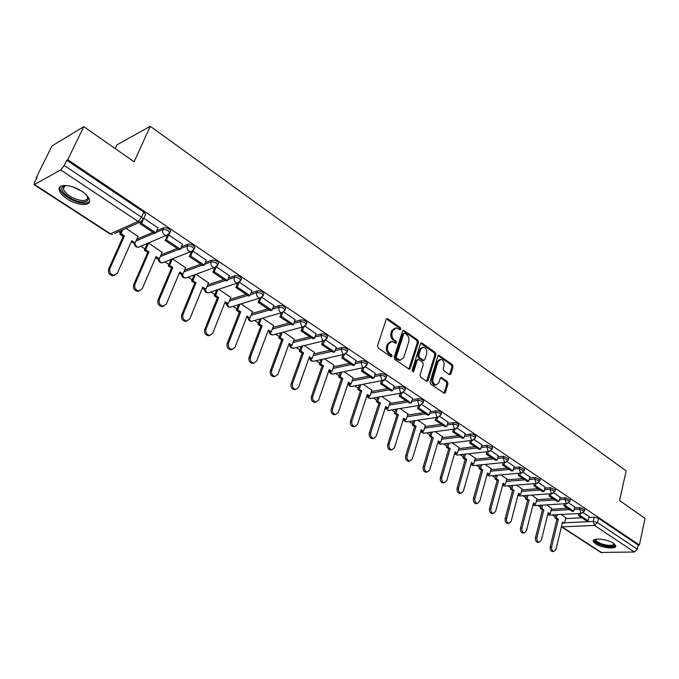 <?xml version="1.0" encoding="UTF-8"?>
<svg xmlns="http://www.w3.org/2000/svg" width="679" height="679" viewBox="0 0 679 679"><rect width="100%" height="100%" fill="white"/><g stroke="black" fill="none" stroke-linecap="round" stroke-linejoin="round"><path stroke-width="1.02" d="M400.848 329.264L400.355 327.677L387.879 318.799L386.215 319.41L377.516 345.747L378.237 348.055L390.943 356.789L392.106 356.331L391.605 354.735L389.975 353.606C387.76 351.73 387.005 349.295 387.701 346.282L388.422 344.083L391.834 341.35L395.755 343.319L396.494 342.725L396.001 341.13L394.389 340.001C392.19 338.117 391.443 335.681 392.131 332.702L392.835 330.52L396.171 327.847L400.126 329.85L400.848 329.264M399.659 329.663L399.218 327.949L386.47 318.935M390.883 356.755L390.467 354.973L388.838 353.852L389.975 353.606M395.297 343.133L394.864 341.393L393.251 340.255L394.389 340.001M81.786 191.257C71.482 184.145 57.146 183.534 59.277 190.196C60.1 193.031 62.723 195.925 67.145 198.888C77.355 205.83 91.478 206.501 89.467 199.83C88.694 197.071 86.131 194.211 81.786 191.257M613.544 543.31C607.442 538.982 591.969 537.513 593.31 541.324L595.602 543.828C601.67 548.072 616.999 549.591 615.768 545.763L613.544 543.31M449.405 374.647L450.915 373.993L453.054 366.847L452.384 364.657L438.906 355.261L437.904 356.093L430.019 381.912L430.707 384.136L444.363 393.362L445.399 392.496L448.004 383.745L447.334 381.556L441.248 377.482L440.23 378.339L438.923 382.684L436.147 384.993C433.508 384.153 432.438 382.005 432.947 378.551L438.125 361.567L440.798 359.327C443.446 360.142 444.524 362.28 444.032 365.743L443.183 368.553L443.862 370.751L449.405 374.647M34.731 184.629L110.473 233.788L138.066 221.464L60.703 169.937L34.103 184.722L34.578 182.362L37.065 177.312L36.182 177.822L51.935 145.951L83.763 126.676L134.086 161.789L150.297 126.294L626.157 470.895L619.545 500.55L645.05 518.357L639.389 545.008L67.747 159.701L66.788 160.252L64.25 165.481L141.563 217.246L143.345 219.275L141.555 223.323L155.856 232.855L158.054 227.796M83.763 126.676L67.747 159.701M418.468 342.301L417.78 340.06L403.632 330.206L402.596 331.038L394.168 357.213L394.872 359.497L409.216 369.181L410.286 368.315L418.468 342.301L417.322 342.555L416.634 340.315L402.859 330.563M422.041 343.09L435.281 352.503L435.96 354.718L428.05 380.546L426.471 381.225L420.734 377.278L420.046 375.037L423.323 364.462L422.635 362.23L418.824 359.573L417.237 360.218L413.783 371.252L413.036 371.863L412.17 370.148L420.462 343.71L422.041 343.09L420.895 343.336L434.136 352.74L435.281 352.503M565.658 518.612L581.903 517.797M588.863 517.449L594.286 517.177L593.302 521.455L597.478 522.558L637.318 549.235L634.373 552.002L600.864 552.451L561.406 526.845M36.182 177.822L36.666 178.127M118.63 231.666L120.412 232.838M140.909 246.222L144.975 248.879M164.861 261.865L168.884 264.496M188.185 277.1L192.149 279.689M210.897 291.936L214.81 294.491M233.033 306.399L236.886 308.911M254.6 320.48L258.402 322.966M275.632 334.221L279.375 336.665M296.137 347.614L299.829 350.024M316.142 360.685L319.775 363.061M335.664 373.433L339.245 375.776M354.718 385.884L358.249 388.184M373.323 398.03L376.794 400.304M391.494 409.904L394.915 412.136M409.25 421.498L412.611 423.696M426.59 432.829L429.909 434.993M443.548 443.905L446.807 446.027M460.124 454.726L463.333 456.823M476.335 465.319L479.493 467.381M492.19 475.673L495.297 477.702M507.705 485.808L510.761 487.802M522.889 495.721L525.894 497.69M537.751 505.431L540.713 507.366M552.299 514.937L555.218 516.838M115.243 148.642L117.026 144.814L150.297 126.294M639.389 545.008L638.209 545.042L637.318 549.235M60.703 169.937L64.25 165.481M137.99 236.47L126.133 228.331M158.003 227.906L143.795 218.248M162.12 252.333L148.591 243.099M182.447 244.27L168.553 234.832M185.605 267.764L172.602 258.894M206.229 260.184L192.844 251.103M208.47 282.795L196.036 274.308M229.366 275.674L216.491 266.949M230.741 297.436L218.859 289.322M251.884 290.756L239.5 282.362M252.444 311.703L241.079 303.937M273.824 305.448L261.907 297.377M273.603 325.606L262.739 318.188M295.187 319.75L283.746 312.001M294.228 339.169L283.847 332.065M316.007 333.695L305.015 326.251M314.343 352.393L304.43 345.611M336.3 347.283L325.742 340.137M333.975 365.294L324.503 358.809M356.085 360.541L345.951 353.674M353.131 377.889L344.092 371.693M375.385 373.467L365.65 366.872M371.829 390.187L363.206 384.263M394.219 386.079L384.874 379.748M390.086 402.189L381.861 396.536M412.603 398.386L403.623 392.309M407.918 413.918L400.075 408.52M430.545 410.405L421.922 404.574M425.351 425.377L417.874 420.225M448.072 422.143L439.788 416.541M442.377 436.572L435.256 431.657M465.183 433.609L457.239 428.237M459.029 447.52L452.239 442.835M481.912 444.813L474.281 439.652M475.308 458.223L468.849 453.759M498.259 455.762L490.934 450.805M491.223 468.688L485.086 464.436M514.241 466.465L507.213 461.712M506.806 478.933L500.966 474.884M529.866 476.938L523.127 472.372M522.041 488.948L516.498 485.103M545.152 487.174L538.685 482.794M536.962 498.759L531.699 495.093M560.107 497.189L553.903 492.996M551.56 508.359L546.578 504.879M574.74 506.992L568.79 502.969M551.348 509.233L567.61 508.282M574.527 507.884L579.985 507.561L579.628 509.089L584.39 511.228M536.733 499.668L553.012 498.573M559.878 498.114L565.378 497.741L565.004 499.286L569.825 501.467M521.795 489.89L538.099 488.651M544.914 488.133L550.448 487.709L550.058 489.262L554.938 491.503M506.542 479.909L522.864 478.508M529.612 477.931L535.188 477.447L534.789 479.009L539.729 481.318M490.951 469.707L507.281 468.137M513.969 467.5L519.579 466.965L519.172 468.535L524.171 470.895M475.011 459.276L491.35 457.544M497.97 456.84L503.623 456.237L503.198 457.824L508.257 460.252M458.707 448.615L475.062 446.697M481.598 445.933L487.301 445.263L486.86 446.858L492.105 448.929L491.986 449.354M442.037 437.717L458.393 435.612M464.852 434.781L470.598 434.042L470.14 435.646C472.745 435.689 474.528 436.393 475.47 437.76L475.334 438.21M424.986 426.573L441.342 424.265M447.707 423.365L453.496 422.55L453.029 424.171C455.66 424.197 457.459 424.918 458.435 426.327L458.291 426.811M407.536 415.166L423.891 412.645M430.163 411.686L435.994 410.787L435.502 412.416C438.167 412.433 440 413.172 440.994 414.631L440.841 415.141M389.67 403.496L406.025 400.754M412.187 399.727L418.069 398.734L417.568 400.381C420.25 400.381 422.109 401.136 423.144 402.647L422.966 403.182M371.379 391.554L387.726 388.583M393.769 387.48L399.71 386.393L399.184 388.057C401.9 388.04 403.784 388.812 404.854 390.374L404.667 390.943M352.647 379.332L368.977 376.107M374.901 374.935L380.894 373.756L380.359 375.419C383.092 375.385 385.01 376.183 386.113 377.804L385.91 378.407M333.448 366.813L349.77 363.324M355.567 362.085L361.618 360.795L361.05 362.476C363.817 362.425 365.769 363.24 366.906 364.92L366.685 365.548M313.783 353.997L330.087 350.228M335.732 348.921L341.843 347.504L341.265 349.201C344.058 349.133 346.044 349.965 347.215 351.714L346.977 352.376M293.617 340.858L309.896 336.792M315.387 335.418L321.566 333.881L320.963 335.587C323.79 335.494 325.801 336.36 327.023 338.167L326.76 338.863M272.933 327.397L289.195 323.017M294.516 321.583L300.763 319.894L300.143 321.617C302.995 321.507 305.049 322.389 306.305 324.273L306.025 325.012M251.714 313.605L267.959 308.886M273.085 307.392L279.417 305.55L278.772 307.281C281.649 307.154 283.737 308.062 285.044 310.014L284.747 310.787M229.943 299.464L246.154 294.38M251.086 292.827L257.502 290.816L256.832 292.564C259.734 292.411 261.873 293.345 263.223 295.382L262.9 296.197M207.587 284.959L223.781 279.485M228.483 277.889L234.993 275.691L234.297 277.448C237.234 277.27 239.407 278.237 240.816 280.351L240.459 281.208M184.637 270.089L200.797 264.19M205.253 262.561L211.865 260.15L211.144 261.916C214.114 261.721 216.329 262.714 217.789 264.912L217.416 265.812M161.042 254.837L177.185 248.48M181.369 246.825L188.1 244.177L187.353 245.959C190.358 245.73 192.615 246.766 194.135 249.049L193.727 249.991M136.793 239.186L152.911 232.328M156.798 230.673L163.664 227.754L162.892 229.553C165.922 229.298 168.231 230.359 169.809 232.744L169.368 233.729M589.066 516.583L583.363 512.73M565.862 517.763L561.134 514.461M584.755 509.691L579.985 507.561M570.199 499.922L565.378 497.741M555.329 489.949L550.448 487.709M540.128 479.747L535.188 477.447M524.587 469.316L519.579 466.965M508.69 458.656L503.623 456.237M492.428 447.758L492.547 447.325L487.301 445.263M475.792 436.597L475.92 436.147C474.977 434.781 473.204 434.076 470.598 434.042M458.766 425.181L458.902 424.706C457.935 423.297 456.135 422.576 453.496 422.55M441.333 413.494L441.486 412.993C440.484 411.533 438.651 410.795 435.994 410.787M423.484 401.535L423.645 401C422.61 399.49 420.759 398.734 418.069 398.734M405.193 389.279L405.371 388.719C404.311 387.149 402.426 386.376 399.71 386.393M386.461 376.726L386.648 376.141C385.553 374.511 383.635 373.722 380.894 373.756M367.254 363.859L367.466 363.24C366.329 361.559 364.377 360.744 361.618 360.795M347.572 350.67L347.792 350.016C346.621 348.268 344.635 347.436 341.843 347.504M327.38 337.149L327.618 336.461C326.404 334.645 324.392 333.788 321.566 333.881M306.662 323.28L306.925 322.55C305.669 320.675 303.615 319.784 300.763 319.894M285.409 309.047L285.689 308.283C284.382 306.331 282.294 305.414 279.417 305.55M263.579 294.44L263.893 293.634C262.535 291.605 260.405 290.663 257.502 290.816M241.172 279.434L241.503 278.594C240.103 276.48 237.93 275.513 234.993 275.691M218.146 264.029L218.511 263.146C217.051 260.94 214.836 259.947 211.865 260.15M194.491 248.2L194.881 247.266C193.362 244.975 191.105 243.948 188.1 244.177M170.166 231.921L170.582 230.953C169.003 228.56 166.703 227.499 163.664 227.754M638.209 545.042L598.462 518.272L594.286 517.177M66.788 160.252L143.829 212.128L145.603 214.174L143.345 219.275L140.103 222.118L142.675 220.573M394.796 328.118L391.707 330.792L392.835 330.52M393.251 340.255C391.053 338.38 390.306 335.944 390.994 332.965L391.707 330.792M390.459 341.605L387.285 344.338L388.422 344.083M388.838 353.852C386.623 351.985 385.867 349.541 386.563 346.536L387.285 344.338M408.843 369.079L417.322 342.555M404.854 333.338L403.716 333.771L396.332 356.738L396.833 358.334L400.347 360.167L403.767 357.409L408.758 341.749C409.42 338.804 408.682 336.394 406.526 334.535L404.854 333.338M404.098 333.27L402.579 334.034L403.716 333.771M400.542 360.176L397.393 359.743L395.687 358.571L395.195 356.976L402.579 334.034M426.599 381.301L434.815 354.947L434.136 352.74M417.823 359.463L416.091 360.456L412.637 371.481L413.783 371.252M426.701 353.581C427.21 350.075 426.098 347.903 423.365 347.071L420.649 349.312L418.765 355.312L419.461 357.553L423.815 360.422L424.842 359.573L426.701 353.581M422.194 347.317L419.503 349.558L420.649 349.312M423.102 360.557L418.315 357.791L417.627 355.55L419.503 349.558M439.686 359.547L436.97 361.797L438.125 361.567M436.096 385.001L435.001 385.197C432.353 384.365 431.284 382.218 431.793 378.763L436.97 361.797M443.956 393.234L446.85 383.949L446.179 381.759L440.51 377.821M449.506 374.706L451.9 367.067L451.229 364.886L438.159 355.609M114.785 275.258L112.85 275.801C109.26 274.953 107.868 272.686 108.665 269.003L109.905 268.502C109.107 272.194 110.499 274.46 114.089 275.309L117.357 273.196L131.751 240.706L135.146 242.921L138.109 236.207M135.146 242.921L133.89 243.447L131.293 241.749M108.665 269.003L123.213 236.479L119.784 234.247L121.023 233.695L122.763 229.825M121.516 230.385L119.784 234.247M155.856 232.855L154.54 233.406L140.247 223.9L141.555 223.323M141.122 221.94L140.247 223.9M109.905 268.502L124.452 235.936L121.023 233.695M124.452 235.936L123.213 236.479M87.056 195.705C89.424 200.042 87.667 202.121 81.786 201.943C72.186 201.442 58.47 190.909 62.434 186.92L65.956 185.46M65.659 185.494L63.767 186.606L63.317 189.042C66.33 194.924 72.449 198.752 81.675 200.526C85.97 200.763 87.914 199.507 87.481 196.757L87.218 195.959M59.998 186.98L60.007 188.906C61.059 194.542 74.045 202.597 82.77 203.14C86.174 203.394 88.44 202.783 89.569 201.307M614.24 543.803C614.996 546.111 612.229 546.816 605.957 545.933C598.411 544.176 594.846 542.088 595.262 539.678L595.729 539.279M595.933 540.026L596.12 539.211L595.933 540.026C596.951 542.122 600.312 543.777 606.016 545.008C611.159 545.78 613.791 545.305 613.918 543.573L613.909 543.556M593.616 540.221L593.624 540.263C594.897 542.852 599.065 544.914 606.135 546.442C611.202 547.266 614.402 546.994 615.734 545.636M139.535 290.918L137.701 291.41C134.247 290.57 132.906 288.346 133.67 284.73L134.934 284.263C134.162 287.879 135.511 290.111 138.966 290.952L142.183 288.83L156.068 256.577L159.37 258.733L162.23 252.07M159.37 258.733L158.097 259.234L155.627 257.621M133.67 284.73L147.699 252.452L144.364 250.279L145.629 249.762L148.523 243.133M147.258 243.659L144.364 250.279M167.28 235.503L165.141 240.468L179.035 249.711L180.376 249.185L166.474 239.925L168.63 234.883M180.376 249.185L182.49 244.168M165.141 240.468L166.474 239.925M134.934 284.263L148.973 251.943L145.629 249.762M148.973 251.943L147.699 252.452M163.622 306.153L161.874 306.594C158.555 305.762 157.265 303.581 158.003 300.042L159.285 299.6C158.547 303.148 159.837 305.338 163.164 306.17L166.338 304.048L179.74 272.033L182.948 274.129L185.707 267.518M182.948 274.129L181.658 274.596L179.307 273.068M158.003 300.042L171.541 268.001L168.29 265.879L169.572 265.396L172.279 259.022M170.989 259.514L168.29 265.879M191.325 251.85L189.348 256.577L202.868 265.565L204.226 265.073L190.697 256.068L192.717 251.222M204.226 265.073L206.263 260.091M189.348 256.577L190.697 256.068M159.285 299.6L172.822 267.518L169.572 265.396M172.822 267.518L171.541 268.001M187.073 320.972L185.409 321.379C182.21 320.556 180.97 318.409 181.683 314.937L182.982 314.53C182.269 318.001 183.517 320.157 186.717 320.98L189.848 318.85L202.775 287.081L205.907 289.118L208.572 282.549M205.907 289.118L204.591 289.56L202.359 288.1M181.683 314.937L194.746 283.135L191.58 281.072L192.887 280.614L195.382 274.545M194.084 275.003L191.58 281.072M214.734 267.73L212.9 272.245L226.056 280.996L227.431 280.537L214.267 271.77L216.083 267.288M227.431 280.537L229.4 275.589M212.9 272.245L214.267 271.77M182.982 314.53L196.044 282.685L192.887 280.614M196.044 282.685L194.746 283.135M209.921 335.401L208.334 335.766C205.245 334.959 204.048 332.846 204.735 329.434L206.051 329.052C205.372 332.472 206.569 334.586 209.65 335.401L212.739 333.262L225.216 301.731L228.263 303.717L230.835 297.198M228.263 303.717L226.939 304.133L224.817 302.749M204.735 329.434L217.339 297.869L214.267 295.866L215.583 295.441L217.908 289.627M216.584 290.069L214.267 295.866M237.531 283.168L235.825 287.497L248.633 296.019L250.016 295.586L237.209 287.047L238.855 282.854M250.016 295.586L251.917 290.68M235.825 287.497L237.209 287.047M206.051 329.052L218.663 297.453L215.583 295.441M218.663 297.453L217.339 297.869M232.176 349.447L230.656 349.787C227.686 348.981 226.531 346.91 227.185 343.557L228.517 343.201C227.864 346.562 229.018 348.633 231.997 349.439L235.036 347.308L247.08 316.007L250.05 317.942L252.537 311.474M250.05 317.942L248.709 318.332L246.698 317.017M227.185 343.557L239.356 312.23L236.36 310.278L237.692 309.879L239.857 304.311M238.524 304.718L236.36 310.278M259.709 298.259L258.139 302.35L270.607 310.651L272.016 310.244L259.539 301.926L261.05 297.979M272.016 310.244L273.849 305.372M258.139 302.35L259.539 301.926M228.517 343.201L240.697 311.839L237.692 309.879M240.697 311.839L239.356 312.23M253.87 363.129L252.41 363.443C249.541 362.645 248.429 360.608 249.057 357.315L250.407 356.993C249.779 360.286 250.891 362.331 253.768 363.121L256.755 360.982L268.392 329.918L271.286 331.81L273.688 325.385M271.286 331.81L269.928 332.167L268.018 330.919M249.057 357.315L260.812 326.226L257.893 324.316L259.242 323.942L261.262 318.604M259.913 318.986L257.893 324.316M281.318 312.934L279.875 316.813L292.021 324.893L293.438 324.52L281.284 316.422L282.676 312.671M293.438 324.52L295.212 319.682M279.875 316.813L281.284 316.422M250.407 356.993L262.162 325.852L259.242 323.942M262.162 325.852L260.812 326.226M275.02 376.463L273.62 376.752C270.845 375.971 269.767 373.959 270.378 370.726L271.744 370.42C271.133 373.662 272.211 375.674 274.987 376.455L277.932 374.316L289.169 343.481L291.987 345.331L294.304 338.948M291.987 345.331L290.62 345.662L288.804 344.482M270.378 370.726L281.734 339.865L278.882 338.006L280.24 337.658L282.141 332.515M280.775 332.871L278.882 338.006M302.384 327.219L301.052 330.902L312.892 338.779L314.318 338.431L302.478 330.537L303.759 326.964M314.318 338.431L316.024 333.627M301.052 330.902L302.478 330.537M271.744 370.42L283.101 339.517L280.24 337.658M283.101 339.517L281.734 339.865M295.62 389.466L294.296 389.729C291.614 388.957 290.57 386.979 291.164 383.805L292.539 383.516C291.945 386.699 292.997 388.685 295.671 389.457L298.565 387.319L309.429 356.713L312.179 358.512L314.419 352.18M312.179 358.512L310.804 358.826L309.081 357.697M291.164 383.805L302.13 353.173L299.354 351.357L300.721 351.026L302.503 346.078M301.128 346.409L299.354 351.357M322.924 341.13L321.685 344.635L333.228 352.316L334.671 351.985L323.128 344.295L324.324 340.883M334.671 351.985L336.317 347.224M321.685 344.635L323.128 344.295M292.539 383.516L303.505 352.851L300.721 351.026M303.505 352.851L302.13 353.173M315.684 402.163L314.462 402.384C311.873 401.62 310.863 399.676 311.423 396.553L312.815 396.29C312.247 399.422 313.257 401.365 315.854 402.138L318.697 399.99L329.196 369.622L331.878 371.371L334.043 365.09M331.878 371.371L330.486 371.668L328.857 370.598M311.423 396.553L322.033 366.151L319.317 364.377L320.7 364.071L322.372 359.284M320.989 359.598L319.317 364.377M342.954 354.684L341.809 358.028L353.063 365.514L354.514 365.209L343.251 357.706L344.372 354.438M354.514 365.209L356.102 360.481M341.809 358.028L343.251 357.706M312.815 396.29L323.416 365.845L320.7 364.071M323.416 365.845L322.033 366.151M335.273 414.546L334.136 414.733C331.632 413.978 330.656 412.068 331.199 408.987L332.6 408.75C332.048 411.83 333.033 413.749 335.536 414.504L338.337 412.365L348.48 382.209L351.102 383.924L353.199 377.685M351.102 383.924L349.702 384.195L348.157 383.185M331.199 408.987L341.444 378.814L338.796 377.083L340.196 376.803L341.766 372.168M340.374 372.457L338.796 377.083M362.493 367.891L361.432 371.082L372.406 378.39L373.866 378.101L362.883 370.785L363.936 367.636M373.866 378.101L375.402 373.408M361.432 371.082L362.883 370.785M332.6 408.75L342.844 378.534L340.196 376.803M342.844 378.534L341.444 378.814M354.387 426.624L353.343 426.785C350.916 426.039 349.965 424.154 350.491 421.124L351.9 420.904C351.374 423.934 352.325 425.826 354.752 426.565L357.502 424.434L367.314 394.507L369.868 396.18L371.897 389.984M369.868 396.18L368.459 396.426L366.991 395.475M350.491 421.124L360.396 391.172L357.816 389.483L359.216 389.22L360.702 384.738M359.301 385.01L357.816 389.483M381.556 380.766L380.571 383.822L391.282 390.951L392.751 390.688L382.039 383.542L383.015 380.503M392.751 390.688L394.236 386.02M380.571 383.822L382.039 383.542M351.9 420.904L361.805 390.909L359.216 389.22M361.805 390.909L360.396 391.172M373.06 438.413L372.084 438.541C369.732 437.811 368.816 435.952 369.317 432.973L370.734 432.769C370.233 435.757 371.158 437.615 373.501 438.345L376.208 436.215L385.689 406.509L388.193 408.138L390.153 401.993M388.193 408.138L386.775 408.376L385.383 407.468M369.317 432.973L378.899 403.241L376.378 401.595L377.796 401.348L379.196 397.003M377.787 397.249L376.378 401.595M400.169 393.319L399.244 396.247L409.7 403.207L411.185 402.961L400.72 395.993L401.645 393.065M411.185 402.961L412.62 398.335M399.244 396.247L400.72 395.993M370.734 432.769L380.316 402.995L377.796 401.348M380.316 402.995L378.899 403.241M391.291 449.914L390.391 450.024C388.116 449.303 387.217 447.478 387.709 444.533L389.135 444.355C388.643 447.291 389.542 449.125 391.817 449.854L394.474 447.716L403.649 418.23L406.093 419.826L407.986 413.723M406.093 419.826L404.667 420.038L403.351 419.181M387.709 444.533L396.977 415.022L394.507 413.418L395.933 413.197L397.257 408.97M395.84 409.199L394.507 413.418M418.34 405.575L417.483 408.385L427.685 415.175L429.17 414.954L418.96 408.147L419.826 405.338M429.17 414.954L430.562 410.362M417.483 408.385L418.96 408.147M389.135 444.355L398.395 414.801L395.933 413.197M398.395 414.801L396.977 415.022M409.106 461.151L408.274 461.245C406.067 460.532 405.193 458.724 405.66 455.83L407.094 455.66C406.628 458.563 407.502 460.37 409.709 461.083L412.314 458.953L421.192 429.688L423.577 431.241L425.402 425.181M423.577 431.241L422.143 431.437L420.904 430.63M405.66 455.83L414.631 426.539L412.221 424.969L413.647 424.765L414.903 420.657M413.477 420.87L412.221 424.969M436.088 417.534L435.281 420.225L445.254 426.862L446.74 426.658L436.767 420.012L437.573 417.313M446.74 426.658L448.081 422.1M435.281 420.225L436.767 420.012M407.094 455.66L416.057 426.336L413.647 424.765M416.057 426.336L414.631 426.539M426.522 472.126L425.741 472.202C423.603 471.498 422.754 469.724 423.204 466.863L424.647 466.719C424.197 469.579 425.037 471.353 427.184 472.058L429.739 469.927L438.328 440.875L440.663 442.402L442.436 436.376M440.663 442.402L439.22 442.581L438.048 441.817M423.204 466.863L431.878 437.785L429.527 436.257L430.961 436.062L432.15 432.073M430.715 432.268L429.527 436.257M453.428 429.204L452.664 431.802L462.407 438.278L463.901 438.091L454.166 431.598L454.913 429.001M463.901 438.091L465.2 433.567M452.664 431.802L454.166 431.598M424.647 466.719L433.312 437.607L430.961 436.062M433.312 437.607L431.878 437.785M443.54 482.845L442.818 482.913C440.739 482.217 439.916 480.469 440.348 477.651L441.791 477.515C441.358 480.333 442.182 482.09 444.261 482.786L446.774 480.656L455.083 451.815L457.366 453.309L459.08 447.334M457.366 453.309L455.923 453.47L454.82 452.749M440.348 477.651L448.743 448.785L446.442 447.283L447.885 447.113L449.014 443.234M447.571 443.404L446.442 447.283M470.36 440.603L469.656 443.098L479.17 449.43L480.673 449.26L471.15 442.92L471.863 440.416M480.673 449.26L481.92 444.77M469.656 443.098L471.15 442.92M441.791 477.515L450.185 448.615L447.885 447.113M450.185 448.615L448.743 448.785M460.175 493.327L459.505 493.378C457.485 492.699 456.687 490.968 457.103 488.193L458.554 488.074C458.138 490.849 458.936 492.581 460.956 493.268L463.426 491.138L471.464 462.509L473.696 463.969L475.359 458.036M473.696 463.969L472.244 464.113L471.209 463.434M457.103 488.193L465.225 459.539L462.976 458.07L464.419 457.918L465.497 454.132M464.054 454.293L462.976 458.07M486.919 451.739L486.249 454.149L495.551 460.337L497.062 460.184L487.76 453.979L488.422 451.569M497.062 460.184L498.267 455.719M486.249 454.149L487.76 453.979M458.554 488.074L466.677 459.386L464.419 457.918M466.677 459.386L465.225 459.539M476.446 503.572L475.826 503.614C473.866 502.944 473.085 501.238 473.484 498.496L474.944 498.386C474.536 501.136 475.317 502.842 477.278 503.512L479.705 501.391L487.488 472.974L489.669 474.4L491.273 468.51M489.669 474.4L487.233 473.891M473.484 498.496L481.352 470.055L479.153 468.62L480.596 468.476L481.623 464.784M480.172 464.928L479.153 468.62M503.105 462.62L502.477 464.945L511.567 470.997L513.078 470.853L503.988 464.792L504.607 462.467M513.078 470.853L514.249 466.431M502.477 464.945L503.988 464.792M474.944 498.386L482.803 469.91L480.596 468.476M482.803 469.91L481.352 470.055M492.368 513.587L491.783 513.621C489.882 512.959 489.118 511.279 489.508 508.571L490.968 508.478C490.577 511.185 491.341 512.874 493.243 513.536L495.619 511.414L503.156 483.202L505.295 484.602L506.848 478.754M505.295 484.602L502.918 484.119M489.508 508.571L497.121 480.333L494.966 478.933L496.417 478.805L497.393 475.207M495.942 475.334L494.966 478.933M518.926 473.255L518.34 475.495L527.235 481.419L528.746 481.292L519.851 475.368L520.437 473.119M528.746 481.292L529.875 476.896M518.34 475.495L519.851 475.368M490.968 508.478L498.573 480.214L496.417 478.805M498.573 480.214L497.121 480.333M507.943 523.382L507.4 523.407C505.541 522.762 504.803 521.099 505.176 518.433L506.636 518.357C506.262 521.022 507.009 522.686 508.86 523.339L511.194 521.226L518.493 493.217L520.581 494.584L522.092 488.778M520.581 494.584L518.255 494.125M505.176 518.433L512.552 490.399L510.438 489.024L511.898 488.914L512.823 485.392M511.372 485.51L510.438 489.024M534.407 483.66L533.855 485.825L542.546 491.613L544.066 491.494L535.366 485.706L535.918 483.533M544.066 491.494L545.161 487.14M533.855 485.825L535.366 485.706M506.636 518.357L514.003 490.289L511.898 488.914M514.003 490.289L512.552 490.399M523.186 532.973L522.677 532.99C520.869 532.344 520.148 530.706 520.504 528.075L521.973 528.007C521.616 530.647 522.338 532.285 524.146 532.93L526.437 530.817L533.499 503.02L535.544 504.353L537.004 498.581M535.544 504.353L533.27 503.911M520.504 528.075L527.651 500.245L525.588 498.904L527.048 498.802L527.931 495.364M526.471 495.466L525.588 498.904M549.549 493.828L549.031 495.916L557.535 501.586L559.055 501.484L550.542 495.814L551.068 493.718M559.055 501.484L560.116 497.155M549.031 495.916L550.542 495.814M521.973 528.007L529.111 500.151L527.048 498.802M529.111 500.151L527.651 500.245M538.099 542.351L537.632 542.368C535.875 541.732 535.171 540.119 535.51 537.513L536.979 537.462C536.639 540.068 537.344 541.689 539.101 542.317L541.35 540.212L548.191 512.611L550.194 513.918L551.603 508.189M550.194 513.918L547.97 513.502M535.51 537.513L542.428 509.887L540.408 508.571L541.876 508.486L542.716 505.125M541.256 505.21L540.408 508.571M564.368 503.776L563.876 505.796L572.202 511.338L573.721 511.253L565.395 505.711L565.887 503.682M573.721 511.253L574.748 506.958M563.876 505.796L565.395 505.711M536.979 537.462L543.887 509.802L541.876 508.486M543.887 509.802L542.428 509.887M552.706 551.535L552.265 551.543C550.559 550.924 549.871 549.319 550.202 546.756L551.671 546.714C551.34 549.286 552.027 550.881 553.741 551.509L555.948 549.404L562.577 521.998L564.529 523.28L565.904 517.593M564.529 523.28L562.356 522.881M550.202 546.756L556.899 519.325L554.921 518.035L556.39 517.958L557.187 514.674M555.728 514.75L554.921 518.035M578.873 513.511L578.406 515.471L586.554 520.895L588.082 520.818L579.925 515.386L580.392 513.426M588.082 520.818L589.075 516.549M578.406 515.471L579.925 515.386M551.671 546.714L558.367 519.248L556.39 517.958M558.367 519.248L556.899 519.325M399.218 327.949L400.355 327.677M390.467 354.973L391.605 354.735M394.864 341.393L396.001 341.13M564.648 522.796L593.302 521.455L594.481 525.436L561.966 526.845L601.806 552.706M634.373 552.002L594.481 525.436L597.478 522.558L598.462 518.272M550.975 510.727L569.673 509.657M574.162 509.403L579.628 509.089L580.825 513.112L581.487 513.366L584.466 510.914L584.823 509.386M536.351 501.17L555.066 499.939M559.504 499.642L565.004 499.286L566.218 503.351L566.914 503.614L569.91 501.144L570.275 499.6M521.404 491.409L540.136 490M544.524 489.678L550.058 489.262L551.297 493.378L552.019 493.65L555.032 491.155L555.414 489.601M506.135 481.428L524.875 479.849M529.213 479.484L534.789 479.009L536.037 483.176L536.792 483.465L539.822 480.944L540.221 479.382M490.527 471.243L509.275 469.469M513.553 469.07L519.172 468.535L520.445 472.754L521.226 473.051L524.273 470.513L524.68 468.943M474.579 460.82L493.327 458.86M497.537 458.418L503.198 457.824L504.489 462.093L505.312 462.399L508.376 459.844L508.8 458.257M458.266 450.177L477.014 448.004M481.156 447.52L486.86 446.858L488.167 451.187L489.033 451.501L492.105 448.929L492.547 447.325M441.579 439.288L460.328 436.894M464.394 436.376L470.14 435.646L471.472 440.026L472.372 440.357L475.47 437.76L475.92 436.147M424.511 428.152L443.251 425.529M447.232 424.978L453.029 424.171L454.387 428.602L455.32 428.95L458.435 426.327L458.902 424.706M407.044 416.762L425.775 413.901M429.671 413.307L435.502 412.416L436.886 416.906L437.87 417.262L440.994 414.631L441.486 412.993M389.16 405.1L407.875 401.993M411.678 401.357L417.568 400.381L418.968 404.93L420.004 405.304L423.144 402.647L423.645 401M370.853 393.175L389.551 389.797M393.251 389.126L399.184 388.057L400.618 392.666L401.696 393.056L404.854 390.374L405.371 388.719M352.095 380.961L370.768 377.303M374.358 376.599L380.359 375.419L381.81 380.096L382.948 380.503L386.113 377.804L386.648 376.141M332.888 368.451L351.527 364.496M354.998 363.757L361.05 362.476L362.535 367.212L363.723 367.636L366.906 364.92L367.466 363.24M313.197 355.643L331.81 351.374M335.146 350.602L341.265 349.201L342.776 354.005L344.024 354.438L347.215 351.714L347.792 350.016M293.005 342.522L311.585 337.913M314.784 337.115L320.963 335.587L322.5 340.451L323.824 340.917L327.023 338.167L327.618 336.461M272.304 329.077L290.841 324.112M293.888 323.289L300.143 321.617L301.705 326.557L303.097 327.032L306.305 324.273L306.925 322.55M251.069 315.294L269.555 309.947M272.44 309.106L278.772 307.281L279.069 310.821L280.368 312.289L281.827 312.79L285.044 310.014L285.689 308.283M229.273 301.162L247.708 295.407M250.415 294.567L256.832 292.564C256.263 294.601 256.806 296.299 258.461 297.648L259.998 298.166L263.223 295.382L263.893 293.634M206.9 286.674L225.284 280.486M227.788 279.638L234.297 277.448C233.703 279.51 234.255 281.225 235.953 282.608L237.582 283.151L240.816 280.351L241.503 278.594M183.916 271.812L202.24 265.149M204.532 264.318L211.144 261.916C210.532 263.995 211.093 265.744 212.841 267.153L214.556 267.73L217.789 264.912L218.511 263.146M160.295 256.569L178.577 249.405M180.622 248.599L187.353 245.959C186.717 248.056 187.294 249.83 189.085 251.272L190.901 251.875L194.135 249.049L194.881 247.266M136.021 240.935L154.243 233.211M156.026 232.456L162.892 229.553C162.23 231.666 162.816 233.466 164.657 234.951L166.584 235.579L169.809 232.744L170.582 230.953M169.003 234.23L138.465 247.232L136.572 246.638L134.561 243.167M140.468 246.401L138.465 247.232C135.817 247.266 134.391 245.968 134.17 243.328M193.184 250.704L162.349 262.832L160.558 262.264L158.614 259.03M164.216 262.111L162.349 262.832C159.871 262.875 158.479 261.661 158.165 259.208M216.694 266.711L185.605 278.017L183.907 277.473L182.031 274.46M187.345 277.397L185.605 278.017C183.22 278.05 181.862 276.879 181.531 274.52M239.577 282.277L208.258 292.81L206.654 292.284L204.837 289.475M209.879 292.276L208.258 292.81C205.924 292.819 204.6 291.673 204.277 289.356M261.856 297.419L230.334 307.222L228.806 306.721L227.066 304.09M231.836 306.755L230.334 307.222C228.051 307.214 226.752 306.076 226.447 303.81M283.55 312.145L251.841 321.26L250.398 320.785L248.726 318.324M253.25 320.87L251.841 321.26C249.609 321.243 248.344 320.123 248.047 317.899M304.693 326.48L272.822 334.951L271.456 334.492L269.818 332.099M274.121 334.611L272.822 334.951C270.632 334.917 269.393 333.813 269.105 331.632M325.3 340.442L293.286 348.31L291.978 347.869L290.383 345.509M294.491 348.013L293.286 348.31C291.138 348.259 289.916 347.164 289.636 345.025M345.39 354.039L313.24 361.33L312.001 360.914L310.447 358.588M314.369 361.084L313.24 361.33C311.135 361.27 309.947 360.193 309.666 358.088M364.988 367.297L332.727 374.044L331.547 373.637L330.019 371.354M333.762 373.823L332.727 374.044C330.656 373.976 329.485 372.898 329.213 370.836M384.11 380.215L351.739 386.453L350.619 386.062L349.125 383.813M352.707 386.266L351.739 386.453C349.702 386.368 348.556 385.307 348.293 383.279M402.774 392.81L370.31 398.565L369.24 398.191L367.772 395.984M371.209 398.403L368.315 398.004L366.932 395.653M420.997 405.1L388.447 410.396L387.42 410.04L385.995 407.858M389.288 410.26L388.447 410.396L385.214 408.011M438.787 417.093L406.169 421.956L405.185 421.608L403.784 419.469M406.942 421.837L406.169 421.956L403.105 419.97M456.169 428.797L423.484 433.244L422.55 432.913L421.175 430.809M424.205 433.151L420.607 431.589M473.161 440.23L440.408 444.287L439.517 443.973L438.176 441.893M441.087 444.202L437.734 442.895M489.754 451.399L456.959 455.083L454.803 452.791M457.595 455.015L454.48 453.92M505.982 462.314L473.144 465.641L471.141 463.672M473.738 465.582L470.861 464.665M521.854 472.974L488.982 475.962L487.123 474.29M489.534 475.911L486.885 475.164M537.378 483.406L504.48 486.071L502.774 484.645M504.989 486.028L502.57 485.409M552.553 493.599L519.639 495.959L518.094 494.762M520.122 495.925L517.924 495.415M567.415 503.572L534.483 505.634L533.083 504.641M534.933 505.609L532.947 505.201M581.954 513.332L549.022 515.115L547.775 514.3M549.438 515.089L547.656 514.767M143.829 212.128L141.563 217.246L138.066 221.464L140.103 222.118L114.615 233.449M561.414 526.785L561.966 526.845L561.499 526.429M110.473 233.788L112.468 234.408L110.473 233.788M390.994 332.965L392.131 332.702M386.563 346.536L387.701 346.282M386.741 319.079L387.879 318.799M409.14 368.544L410.286 368.315M403.08 330.69L404.226 330.418M416.634 340.315L417.78 340.06M395.195 356.976L396.332 356.738M395.687 358.571L396.833 358.334M397.393 359.743L398.531 359.505M434.815 354.947L435.96 354.718M426.896 380.758L428.05 380.546M416.091 360.456L417.237 360.218M417.627 355.55L418.765 355.312M418.315 357.791L419.461 357.553M422.117 360.447L423.263 360.218M431.793 378.763L432.947 378.551M440.62 377.889L441.774 377.677M446.179 381.759L447.334 381.556M446.85 383.949L448.004 383.745M444.244 392.691L445.399 392.496M438.294 355.694L439.449 355.465M451.229 364.886L452.384 364.657M451.9 367.067L453.054 366.847M449.77 374.205L450.915 373.993M81.828 191.283L72.687 186.844M34.103 184.722L109.777 233.822M386.741 318.706L387.259 318.578M403.148 330.317L403.632 330.206M399.21 360.405L400.347 360.167M422.669 360.651L423.815 360.422M421.022 342.98L421.472 342.878M435.001 385.197L436.147 384.993M438.481 355.346L438.906 355.261M114.089 275.309L112.85 275.801M64.887 185.774L63.317 189.042M63.767 186.606L62.434 186.92M596.12 539.211L595.262 539.678M138.966 290.952L137.701 291.41M163.164 306.17L161.874 306.594M186.717 320.98L185.409 321.379M209.65 335.401L208.334 335.766M231.997 349.439L230.656 349.787M253.768 363.121L252.41 363.443M274.987 376.455L273.62 376.752M295.671 389.457L294.296 389.729M315.854 402.138L314.462 402.384M335.536 414.504L334.136 414.733M354.752 426.565L353.343 426.785M373.501 438.345L372.084 438.541M391.817 449.854L390.391 450.024M409.709 461.083L408.274 461.245M427.184 472.058L425.741 472.202M444.261 482.786L442.818 482.913M460.956 493.268L459.505 493.378M477.278 503.512L475.826 503.614M493.243 513.536L491.783 513.621M508.86 523.339L507.4 523.407M524.146 532.93L522.677 532.99M539.101 542.317L537.632 542.368M553.741 551.509L552.265 551.543"/></g></svg>
